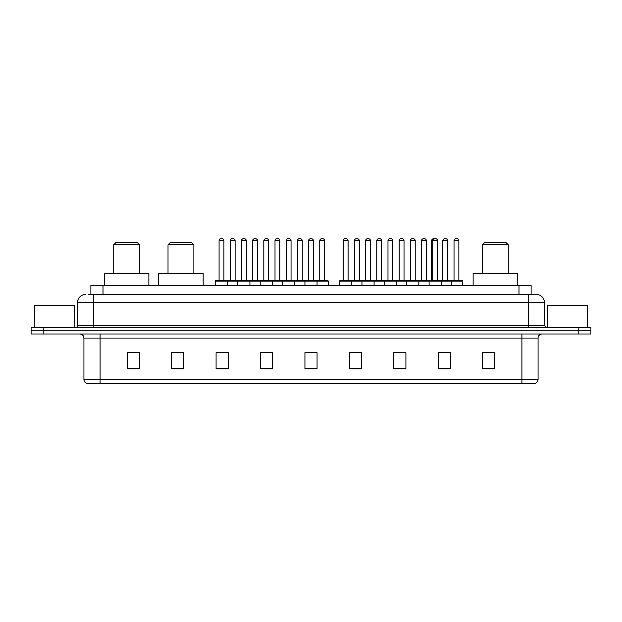 <?xml version="1.0" encoding="UTF-8"?>
<svg xmlns="http://www.w3.org/2000/svg" width="622" height="622" viewBox="0 0 622 622"><rect width="100%" height="100%" fill="white"/><g stroke="black" fill="none" stroke-linecap="round" stroke-linejoin="round"><path stroke-width="0.93" d="M88.456 294.439L93.704 294.439L88.456 294.439L90.882 294.439L90.882 285.552L531.118 285.552L531.118 294.439M85.626 294.439A8.078 8.078 0 0 0 77.548 302.517L77.548 325.539A2.022 2.022 0 0 1 75.526 327.561M544.452 302.517L93.704 302.517L93.704 294.439L536.374 294.439A8.078 8.078 0 0 1 544.452 302.517L544.452 325.539L546.474 327.561M43.213 327.561L31.1 327.561L31.1 330.787L43.213 330.787L31.1 330.787L31.1 334.022L43.213 334.022L43.213 330.787L578.787 330.787L43.213 330.787L43.213 327.561L578.787 327.561L578.787 330.787L590.9 330.787L578.787 330.787L578.787 334.022L43.213 334.022M590.9 327.561L590.9 330.787L590.9 327.561L578.787 327.561M536.25 294.439L533.544 294.439M534.959 383.3L87.041 383.3M86.839 383.3A4.035 4.035 0 0 1 83.931 379.42L100.088 379.42L100.088 383.3L521.912 383.3L521.912 379.42L538.069 379.42L538.069 338.065A4.035 4.035 0 0 1 542.112 334.022M83.931 379.42L83.931 338.065C83.69 335.608 82.345 334.263 79.888 334.022M494.77 368.799L494.77 352.643L482.656 352.643L482.656 368.799L494.77 368.799M450.344 368.799L450.344 352.643L438.23 352.643L438.23 368.799L450.344 368.799M405.917 368.799L405.917 352.643L393.796 352.643L393.796 368.799L405.917 368.799M361.491 368.799L361.491 352.643L349.37 352.643L349.37 368.799L361.491 368.799M139.344 368.799L139.344 352.643L127.23 352.643L127.23 368.799L139.344 368.799M183.77 368.799L183.77 352.643L171.656 352.643L171.656 368.799L183.77 368.799M228.204 368.799L228.204 352.643L216.083 352.643L216.083 368.799L228.204 368.799M272.63 368.799L272.63 352.643L260.509 352.643L260.509 368.799L272.63 368.799M317.057 368.799L317.057 352.643L304.943 352.643L304.943 368.799L317.057 368.799M590.9 334.022L590.9 330.787L590.9 334.022L578.787 334.022M521.912 383.3L534.842 383.3M398.562 352.721L404.627 352.721M442.226 352.721L448.283 352.721M263.223 352.721L269.279 352.721M218.47 352.721L224.526 352.721M353.809 352.721L359.874 352.721M307.968 352.721L314.032 352.721M183.77 352.721L171.656 352.721M139.344 352.721L127.23 352.721M494.77 352.721L482.656 352.721M74.718 327.561L74.718 305.752L34.334 305.752L34.334 327.561M113.74 244.765L139.585 244.765L137.571 242.743L115.754 242.743L113.74 244.765L113.74 273.439M139.585 244.765L139.585 273.439M148.876 285.552L148.876 273.439L104.449 273.439L104.449 285.552M168.018 244.765L193.87 244.765L191.848 242.743L170.039 242.743L168.018 244.765L168.018 273.439M193.87 244.765L193.87 273.439M203.161 285.552L203.161 273.439L158.734 273.439L158.734 285.552M482.415 244.765L508.26 244.765L506.246 242.743L484.429 242.743L482.415 244.765L482.415 273.439M508.26 244.765L508.26 273.439M517.551 285.552L517.551 273.439L473.124 273.439L473.124 285.552M587.666 327.561L587.666 305.752L547.282 305.752L547.282 327.561M316.536 280.709L327.841 280.709A0.404 0.404 0 0 1 328.245 281.113L215.437 281.113A0.404 0.404 0 0 1 215.842 280.709L227.154 280.709A0.404 0.404 0 0 1 227.559 281.113L227.559 285.552M223.92 240.722L219.076 240.722A2.022 2.022 0 0 1 221.09 238.7L221.898 238.7A2.022 2.022 0 0 1 223.92 240.722L223.92 280.304A0.404 0.404 0 0 0 224.324 280.709M219.076 240.722L219.076 280.304A0.404 0.404 0 0 1 218.672 280.709M215.437 281.113L215.437 285.552M237.814 285.552L237.814 281.113A0.404 0.404 0 0 1 238.218 280.709L249.531 280.709A0.404 0.404 0 0 1 249.927 281.113L249.927 285.552M246.296 240.722L241.453 240.722A2.022 2.022 0 0 1 243.466 238.7L244.275 238.7A2.022 2.022 0 0 1 246.296 240.722L246.296 280.304A0.404 0.404 0 0 0 246.701 280.709M241.453 240.722L241.453 280.304A0.404 0.404 0 0 1 241.048 280.709M260.19 285.552L260.19 281.113A0.404 0.404 0 0 1 260.595 280.709L271.9 280.709A0.404 0.404 0 0 1 272.304 281.113L272.304 285.552M268.673 240.722L263.821 240.722A2.022 2.022 0 0 1 265.843 238.7L266.651 238.7A2.022 2.022 0 0 1 268.673 240.722L268.673 280.304A0.404 0.404 0 0 0 269.077 280.709M263.821 240.722L263.821 280.304A0.404 0.404 0 0 1 263.425 280.709M282.567 285.552L282.567 281.113A0.404 0.404 0 0 1 282.971 280.709L294.276 280.709A0.404 0.404 0 0 1 294.68 281.113L294.68 285.552M291.049 240.722L286.198 240.722A2.022 2.022 0 0 1 288.219 238.7L289.028 238.7A2.022 2.022 0 0 1 291.049 240.722L291.049 280.304A0.404 0.404 0 0 0 291.454 280.709M286.198 240.722L286.198 280.304A0.404 0.404 0 0 1 285.793 280.709M304.943 285.552L304.943 281.113A0.404 0.404 0 0 1 305.348 280.709L316.652 280.709A0.404 0.404 0 0 1 317.057 281.113L317.057 285.552M313.426 240.722L308.574 240.722A2.022 2.022 0 0 1 310.596 238.7L311.404 238.7A2.022 2.022 0 0 1 313.426 240.722L313.426 280.304A0.404 0.404 0 0 0 313.83 280.709M308.574 240.722L308.574 280.304A0.404 0.404 0 0 1 308.17 280.709M450.787 280.709L462.099 280.709A0.404 0.404 0 0 1 462.504 281.113L339.596 281.113A0.404 0.404 0 0 1 340.001 280.709L351.306 280.709A0.404 0.404 0 0 1 351.71 281.113L351.71 285.552M348.079 280.304A0.404 0.404 0 0 0 348.483 280.709L342.831 280.709A0.404 0.404 0 0 0 343.227 280.304L348.079 280.304L348.079 240.722A2.022 2.022 0 0 0 346.057 238.7L345.249 238.7A2.022 2.022 0 0 0 343.227 240.722L343.227 280.304M339.596 281.113L339.596 285.552M361.973 285.552L361.973 281.113A0.404 0.404 0 0 1 362.377 280.709L373.682 280.709A0.404 0.404 0 0 1 374.086 281.113L374.086 285.552M370.455 280.304A0.404 0.404 0 0 0 370.86 280.709L365.2 280.709A0.404 0.404 0 0 0 365.604 280.304L370.455 280.304L370.455 240.722A2.022 2.022 0 0 0 368.434 238.7L367.625 238.7A2.022 2.022 0 0 0 365.604 240.722L365.604 280.304M384.349 285.552L384.349 281.113A0.404 0.404 0 0 1 384.754 280.709L396.058 280.709A0.404 0.404 0 0 1 396.463 281.113L396.463 285.552M392.832 280.304A0.404 0.404 0 0 0 393.236 280.709L387.576 280.709A0.404 0.404 0 0 0 387.98 280.304L392.832 280.304L392.832 240.722A2.022 2.022 0 0 0 390.81 238.7L390.002 238.7A2.022 2.022 0 0 0 387.98 240.722L387.98 280.304M406.726 285.552L406.726 281.113A0.404 0.404 0 0 1 407.13 280.709L418.435 280.709A0.404 0.404 0 0 1 418.839 281.113L418.839 285.552M415.208 280.304A0.404 0.404 0 0 0 415.613 280.709L409.952 280.709A0.404 0.404 0 0 0 410.357 280.304L415.208 280.304L415.208 240.722A2.022 2.022 0 0 0 413.187 238.7L412.378 238.7A2.022 2.022 0 0 0 410.357 240.722L410.357 280.304M429.102 285.552L429.102 281.113A0.404 0.404 0 0 1 429.507 280.709L440.811 280.709A0.404 0.404 0 0 1 441.216 281.113L441.216 285.552M437.585 280.304A0.404 0.404 0 0 0 437.981 280.709L432.329 280.709A0.404 0.404 0 0 0 432.733 280.304L437.585 280.304L437.585 240.722A2.022 2.022 0 0 0 435.563 238.7L434.755 238.7A2.022 2.022 0 0 0 432.733 240.722L432.733 280.304L431.645 280.304A0.404 0.404 0 0 1 431.24 280.709M451.315 285.552L451.315 281.113A0.404 0.404 0 0 0 450.911 280.709L439.598 280.709M447.677 280.304A0.404 0.404 0 0 0 448.081 280.709L442.429 280.709A0.404 0.404 0 0 0 442.833 280.304L447.677 280.304L447.677 240.722A2.022 2.022 0 0 0 445.655 238.7L444.854 238.7A2.022 2.022 0 0 0 442.833 240.722L442.833 280.304M238.343 280.709L227.03 280.709M230.264 240.722A2.022 2.022 0 0 1 232.278 238.7L233.087 238.7A2.022 2.022 0 0 1 235.108 240.722L230.264 240.722L230.264 280.304A0.404 0.404 0 0 1 229.86 280.709M235.108 240.722L235.108 280.304A0.404 0.404 0 0 0 235.513 280.709M260.711 280.709L249.406 280.709M252.641 240.722A2.022 2.022 0 0 1 254.655 238.7L255.463 238.7A2.022 2.022 0 0 1 257.485 240.722L252.641 240.722L252.641 280.304A0.404 0.404 0 0 1 252.237 280.709M257.485 240.722L257.485 280.304A0.404 0.404 0 0 0 257.889 280.709M283.088 280.709L271.783 280.709M275.01 240.722A2.022 2.022 0 0 1 277.031 238.7L277.84 238.7A2.022 2.022 0 0 1 279.861 240.722L275.01 240.722L275.01 280.304A0.404 0.404 0 0 1 274.605 280.709M279.861 240.722L279.861 280.304A0.404 0.404 0 0 0 280.265 280.709M305.464 280.709L294.159 280.709M297.386 240.722A2.022 2.022 0 0 1 299.407 238.7L300.216 238.7A2.022 2.022 0 0 1 302.238 240.722L297.386 240.722L297.386 280.304A0.404 0.404 0 0 1 296.982 280.709M302.238 240.722L302.238 280.304A0.404 0.404 0 0 0 302.642 280.709M319.762 240.722A2.022 2.022 0 0 1 321.784 238.7L322.593 238.7A2.022 2.022 0 0 1 324.614 240.722L319.762 240.722L319.762 280.304A0.404 0.404 0 0 1 319.358 280.709M324.614 240.722L324.614 280.304A0.404 0.404 0 0 0 325.018 280.709M328.245 281.113L328.245 285.552M362.494 280.709L351.189 280.709M354.416 240.722A2.022 2.022 0 0 1 356.437 238.7L357.246 238.7A2.022 2.022 0 0 1 359.267 240.722L354.416 240.722L354.416 280.304A0.404 0.404 0 0 1 354.011 280.709M359.267 240.722L359.267 280.304A0.404 0.404 0 0 0 359.671 280.709M384.87 280.709L373.565 280.709M376.792 240.722A2.022 2.022 0 0 1 378.814 238.7L379.622 238.7A2.022 2.022 0 0 1 381.644 240.722L376.792 240.722L376.792 280.304A0.404 0.404 0 0 1 376.388 280.709M381.644 240.722L381.644 280.304A0.404 0.404 0 0 0 382.048 280.709M407.247 280.709L395.942 280.709M399.168 240.722A2.022 2.022 0 0 1 401.19 238.7L401.999 238.7A2.022 2.022 0 0 1 404.02 240.722L399.168 240.722L399.168 280.304A0.404 0.404 0 0 1 398.764 280.709M404.02 240.722L404.02 280.304A0.404 0.404 0 0 0 404.424 280.709M429.623 280.709L418.318 280.709M421.545 240.722A2.022 2.022 0 0 1 423.566 238.7L424.375 238.7A2.022 2.022 0 0 1 426.397 240.722L421.545 240.722L421.545 280.304A0.404 0.404 0 0 1 421.141 280.709M426.397 240.722L426.397 280.304A0.404 0.404 0 0 0 426.801 280.709M428.41 280.709L432.329 280.709M434.615 238.708A2.022 2.022 0 0 0 434.475 238.7L433.666 238.7A2.022 2.022 0 0 0 431.645 240.722L431.645 280.304M454.021 240.722A2.022 2.022 0 0 1 456.043 238.7L456.843 238.7A2.022 2.022 0 0 1 458.865 240.722L454.021 240.722L454.021 280.304A0.404 0.404 0 0 1 453.617 280.709M458.865 240.722L458.865 280.304A0.404 0.404 0 0 0 459.269 280.709M462.504 281.113L462.504 285.552M103.003 294.439L103.003 285.552M518.997 294.439L518.997 285.552M93.704 327.561L93.704 302.517L77.548 302.517M77.548 325.539L544.452 325.539M528.296 294.439L528.296 327.561M521.912 334.022L521.912 338.065L83.931 338.065M538.069 338.065L521.912 338.065L521.912 379.42L100.088 379.42L100.088 334.022M317.057 368.24L304.943 368.24M272.63 368.24L260.509 368.24M228.204 368.24L216.083 368.24M183.77 368.24L171.656 368.24M139.344 368.24L127.23 368.24M361.491 368.24L349.37 368.24M405.917 368.24L393.796 368.24M450.344 368.24L438.23 368.24M494.77 368.24L482.656 368.24M219.076 280.304L223.92 280.304M241.453 280.304L246.296 280.304M263.821 280.304L268.673 280.304M286.198 280.304L291.049 280.304M308.574 280.304L313.426 280.304M348.079 240.722L343.227 240.722M370.455 240.722L365.604 240.722M392.832 240.722L387.98 240.722M415.208 240.722L410.357 240.722M437.585 240.722L431.645 240.722M447.677 240.722L442.833 240.722M230.264 280.304L235.108 280.304M252.641 280.304L257.485 280.304M275.01 280.304L279.861 280.304M297.386 280.304L302.238 280.304M319.762 280.304L324.614 280.304M354.416 280.304L359.267 280.304M376.792 280.304L381.644 280.304M399.168 280.304L404.02 280.304M421.545 280.304L426.397 280.304M454.021 280.304L458.865 280.304M535.161 383.3C536.988 382.647 537.96 381.356 538.069 379.42"/></g></svg>
